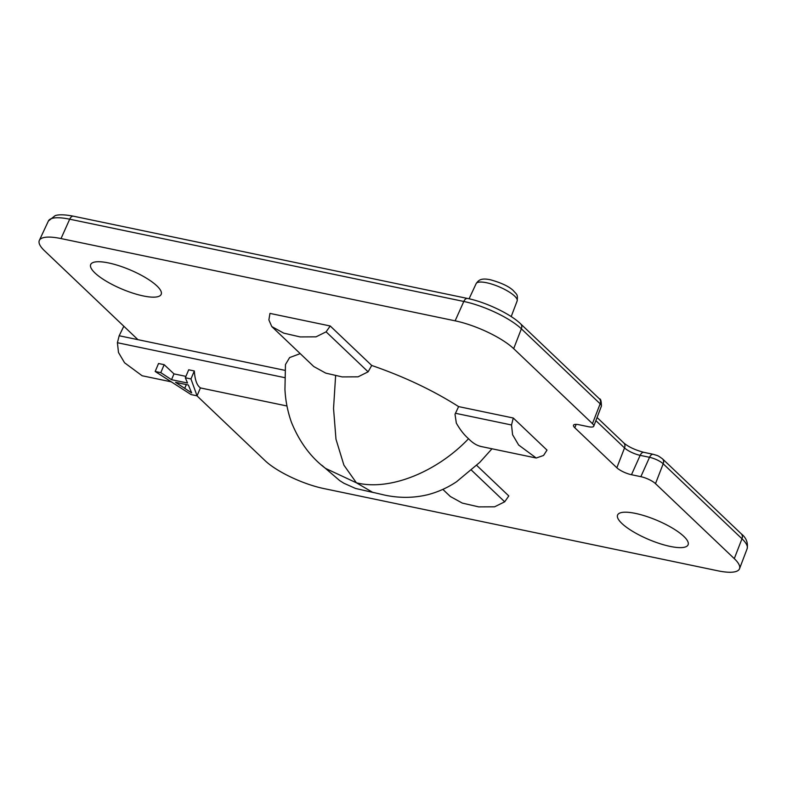 <?xml version="1.0" encoding="UTF-8"?>
<svg xmlns="http://www.w3.org/2000/svg" width="787" height="787" viewBox="0 0 787 787"><rect width="100%" height="100%" fill="white"/><g stroke="black" fill="none" stroke-linecap="round" stroke-linejoin="round"><path stroke-width="1.18" d="M143.273 295.942A38.268 10.418 -157.1 0 0 161.158 294.427A38.268 10.418 -157.1 0 0 145.752 277.772A38.268 10.418 -157.1 0 0 108.606 262.947A38.268 10.418 -157.1 0 0 90.643 264.648A38.268 10.418 -157.1 0 0 106.412 281.293A38.268 10.418 -157.1 0 0 143.273 295.942M670.18 546.414A38.268 10.418 -157.1 0 0 688.054 544.899A38.268 10.418 -157.1 0 0 672.659 528.244A38.268 10.418 -157.1 0 0 635.512 513.419A38.268 10.418 -157.1 0 0 617.549 515.121A38.268 10.418 -157.1 0 0 633.319 531.766A38.268 10.418 -157.1 0 0 670.18 546.414M123.825 326.231L119.171 335.754L117.411 342.719L118.483 352.487L124.553 362.768L142.122 375.753L171.291 381.843M197.065 395.831L200.429 387.853C196.966 385.6 194.93 379.973 194.32 370.972L188.703 369.792L185.339 377.77L190.956 378.94L197.065 395.831L191.093 394.582L155.177 371.474L160.794 372.644L171.527 379.688L187.532 383.033L185.339 377.77M185.929 376.373L173.986 373.884L164.158 364.676L158.541 363.505L155.177 371.474M300.211 353.629L289.626 357.573L285.455 364.568M269.971 313.403L330.215 325.985L326.103 331.839L316.02 336.846L300.181 336.925L283.723 333.137L271.761 326.546L268.879 319.886L269.971 313.403M480.837 446.416C476.666 445.472 472.564 442.904 468.54 438.713C464.133 434.886 460.061 429.682 456.332 423.101L455.014 414.267L458.614 406.604C432.919 390.273 403.947 376.57 371.71 365.463L330.215 325.985M458.614 406.604L513.281 418.015L547.004 450.105L543.551 455.466L536.232 458.014L480.06 446.298M285.465 364.568L284.943 389.358C285.484 400.524 287.639 411.463 291.397 422.196C299.404 441.93 310.786 457.326 325.533 468.383L356.393 482.805L372.526 492.259L385.059 495.19C399.796 498.24 414.139 498.053 428.089 494.63C438.27 491.924 447.754 487.625 456.539 481.752L479.755 462.372L491.983 448.787M476.696 465.383L508.805 495.948L504.693 501.801L494.61 506.808L478.771 506.887L462.313 503.1L450.351 496.518L442.845 489.376M196.927 395.802L265.111 460.69A46.394 12.631 -157.1 0 0 323.654 488.52L717.764 570.782A46.394 12.631 -157.1 0 0 739.524 568.726A46.394 12.631 -157.1 0 0 734.281 558.622L655.492 483.641A11.598 3.158 -157.1 0 0 640.854 476.676L631.479 474.718A11.598 3.158 22.9 0 1 616.841 467.763L574.815 427.774A11.598 3.158 22.9 0 1 573.507 425.246A11.598 3.158 22.9 0 1 578.947 424.734L588.332 426.692A11.598 3.158 -157.1 0 0 593.772 426.17A11.598 3.158 -157.1 0 0 592.463 423.652L513.675 348.661A46.394 12.631 -157.1 0 0 455.132 320.83L61.022 238.569A46.394 12.631 -157.1 0 0 39.35 240.399A46.394 12.631 -157.1 0 0 44.495 250.738L137.941 339.669L285.002 370.362M468.54 438.713C437.828 471.108 390.559 491.363 356.393 482.805L343.909 465.147L335.98 439.215L333.54 408.492L335.606 375.842M271.761 326.546L313.787 366.545L325.749 373.127L342.207 376.914L358.036 376.835L368.119 371.828L371.71 365.463M119.171 335.754L137.941 339.669M513.281 418.015L511.52 424.98L512.593 434.749L518.653 445.029L536.232 458.014M194.32 370.972L190.956 378.94M173.986 373.884L171.527 379.688M184.719 388.345L191.654 392.9L188.359 385.01L175.55 382.334L184.719 388.345L186.312 384.577M164.158 364.676L160.794 372.644M476.145 283.625C478.683 279.936 481.319 277.909 490.281 279.739C501.299 282.789 508.992 286.419 513.34 290.61C516.577 294.564 518.003 293.866 517.148 300.939A22.252 6.06 -157.1 0 0 507.979 291.259A22.252 6.06 -157.1 0 0 486.543 282.74A22.252 6.06 -157.1 0 0 476.145 283.625L469.082 298.794M117.411 342.719L284.707 377.642M513.675 348.661L521.368 328.818A45.616 12.415 -157.1 0 0 463.809 301.46L69.699 219.199A45.616 12.415 -157.1 0 0 48.391 220.999L39.35 240.399M455.132 320.83L463.809 301.46A5.794 3.266 -78.2 0 1 467.537 298.46L73.437 216.199C61.681 213.907 57.028 215.008 55.208 215.608L48.391 220.999M61.022 238.569L69.699 219.199A5.794 3.266 -78.2 0 1 73.437 216.199M734.281 558.622L741.984 538.78A5.794 4.525 -46.4 0 0 741.216 533.783C746.224 537.747 748.201 542.725 747.138 548.716A45.616 12.415 -157.1 0 0 741.984 538.78L663.195 463.799A10.821 2.941 -157.1 0 0 649.541 457.306L640.156 455.348A12.376 3.364 22.9 0 1 624.534 447.921L595.877 420.642M655.492 483.641L663.195 463.799A5.794 4.525 -46.4 0 0 662.428 458.791C656.968 454.916 658.444 455.998 653.269 454.306L643.884 452.348C635.158 450.026 628.449 446.888 623.766 442.924L597.067 417.513M640.854 476.676L649.541 457.306A5.794 3.266 -78.2 0 1 653.269 454.306M631.479 474.718L640.156 455.348A5.794 3.266 -78.2 0 1 643.884 452.348M616.841 467.763L624.534 447.921A5.794 4.525 -46.4 0 0 623.766 442.924M574.815 427.774L576.143 424.36M592.463 423.652L600.156 403.81A5.794 4.525 -46.4 0 0 599.389 398.812C600.717 398.724 601.386 401.173 601.386 406.161A10.821 2.941 -157.1 0 0 600.156 403.81L521.368 328.818A5.794 4.525 -46.4 0 0 520.601 323.821C510.438 313.856 485.628 302.09 467.537 298.46M455.427 413.273L511.52 424.98M471.492 470.203L504.693 501.801M368.119 371.828L326.103 331.839M517.148 300.939L511.196 316.59M286.98 405.994L200.4 387.922M747.138 548.716L739.524 568.726M601.386 406.161L593.772 426.17M321.834 465.255L339.728 480.631L343.889 483.238L355.537 488.452L374.366 492.751M741.216 533.783L662.428 458.791M599.389 398.812L520.601 323.821"/></g></svg>
